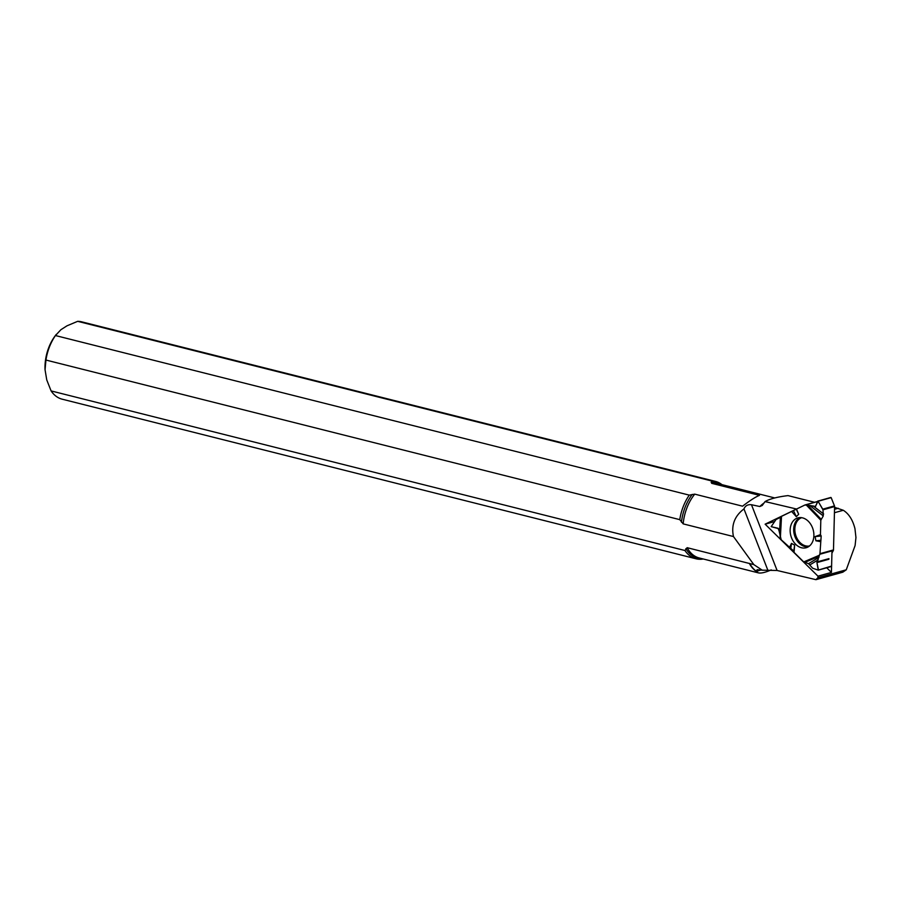 <?xml version="1.0" encoding="UTF-8"?>
<svg xmlns="http://www.w3.org/2000/svg" width="901" height="901" viewBox="0 0 901 901"><rect width="100%" height="100%" fill="white"/><g stroke="black" fill="none" stroke-linecap="round" stroke-linejoin="round"><path stroke-width="1.35" d="M831.927 553.101L833.346 550.5A1.261 0.935 -105.6 0 0 833.481 549.925L834.596 506.553A1.261 0.935 -105.6 0 0 834.484 505.9L831.15 497.622L818.085 501.26L822.748 509.166L834.484 505.9M834.596 506.553L822.973 509.797L823.277 515.913L820.811 520.215L820.439 534.631L821.194 535.982L819.955 553.698L816.937 562.584L818.232 570.119L812.691 568.249L808.557 563.677L803.737 561.92L794.04 552.369L793.781 551.108L781.201 539.744L778.543 528.662L771.177 526.657L776.043 519.505L781.527 516.296L804.92 504.999L815.36 506.475L818.085 501.26L822.973 509.797L823.277 515.913L809.74 505.472L806.463 505.202L820.811 520.215L820.439 534.631L821.194 535.982L819.955 553.698A1.261 0.935 74.4 0 1 819.809 554.273L819.246 555.298L803.737 561.92L808.557 563.677L812.691 568.249L818.232 570.119L831.499 566.098M823.277 515.913L820.811 520.215M806.463 505.202L805.404 504.943A1.261 0.935 74.4 0 0 804.92 504.999L781.144 516.532L780.063 536.5L780.863 539.215A1.261 0.935 74.4 0 0 781.201 539.744L793.781 551.108L794.04 552.369L803.737 561.92M819.246 555.298L816.937 562.584L818.435 569.747M780.21 533.842L778.07 528.268L771.177 526.657L776.043 519.505L781.111 517.05M781.144 516.532L780.063 536.5M809.74 505.472L815.54 506.475L817.793 501.08L831.15 497.622M822.973 509.797L822.748 509.166M820.439 534.631L815.112 536.613L815.912 540.78L820.259 541.591M796.461 509.076L798.669 514.268L796.326 516.69L791.596 511.43M789.344 547.763L791.495 543.393L794.637 545.139L794.04 552.369M808.287 521.24A15.497 11.544 74.4 0 1 813.873 536.039A15.497 11.544 74.4 0 1 807.037 547.448A15.497 11.544 74.4 0 1 790.898 535.915A15.497 11.544 74.4 0 1 798.748 517.692A15.497 11.544 74.4 0 1 808.287 521.24M820.946 540.262L815.912 540.78M821.194 535.982L815.112 536.613M790.785 548.337L791.495 543.393M793.781 551.108L794.637 545.139M796.326 509.29L798.669 514.268M793.499 510.676L796.326 516.69M817.928 501.102L830.868 497.442M703.253 558.992A39.892 25.588 -75.9 0 1 696 558.778L62.18 399.188A39.892 25.588 -75.9 0 1 51.098 390.921L684.929 550.511L687.148 547.684L749.79 563.575A38.383 24.62 -75.9 0 0 756.04 571.043L756.198 571.302A38.326 24.586 -75.9 0 1 749.294 563.339M831.995 550.883L831.432 572.417L817.962 576.167L817.928 577.699L846.253 569.804L842.807 572.191L815.934 579.67L777.09 570.479L767.877 570.288L743.967 508.919C734.597 516.014 731.094 525.215 733.47 536.545L683.172 523.875L679.771 519.64L45.94 360.051L45.05 369.737L46.751 379.907L51.098 390.921M77.655 321.33L66.978 325.824L60.885 329.721L55.445 335.544L689.276 495.133L694.739 494.142L742.582 506.193C750.004 500.472 755.635 496.868 759.487 495.359L711.644 483.319L711.475 480.92L77.655 321.33A39.892 25.588 -75.9 0 1 81.653 321.826L715.484 481.416A39.892 25.588 -75.9 0 1 721.971 484.659M711.475 480.92A39.892 25.588 -75.9 0 1 715.484 481.416M45.94 360.051A39.892 25.588 -75.9 0 1 55.445 335.544M679.771 519.64A39.892 25.588 -75.9 0 1 689.276 495.133M743.967 508.919C745.307 505.709 747.819 504.312 751.479 504.729L759.825 506.52L762.235 505.472L765.017 501.643A43.924 28.168 -75.9 0 1 765.152 501.519C769.871 498.85 777.495 496.879 788.015 495.606L814.572 502.296M834.585 507.331L843.302 510.27C848.9 513.84 852.785 519.978 854.959 528.684L855.95 537.514L855.094 545.578L846.253 569.804M843.302 510.27L834.439 512.737M765.017 501.643L769.533 502.623L765.152 501.519M817.928 577.699L815.934 579.67M733.47 536.545L753.822 564.6L762.235 570.175L767.877 570.288M817.962 576.167L765.129 524.179L796.518 509.02L769.533 502.623M45.05 369.737A36.367 23.325 -75.9 0 1 55.254 335.735L56.2 334.474M696 558.778A39.892 25.588 -75.9 0 1 684.929 550.511M761.266 569.939L756.221 571.347L758.315 572.856C760.985 573.475 765.298 572.484 771.233 569.894M762.235 570.175L757.223 569.702L756.04 571.043M838.268 508.265L834.529 509.302M826.724 567.776L831.432 572.417M774.68 521.521L765.129 524.179M753.822 564.6L749.79 563.575M833.346 550.5L819.809 554.273M819.955 553.698L833.481 549.925M828.92 559.251L816.937 562.584M828.943 558.631L817.016 561.954M831.296 566.481L818.367 570.085M809.526 545.961A14.698 10.947 74.4 0 1 795.549 534.62A14.698 10.947 74.4 0 1 801.653 517.681M817.545 501.564L805.404 504.943M805.167 504.932L817.59 501.474L805.043 504.954M781.527 516.296L780.356 537.931M808.557 563.677L818.986 557.291M818.896 556.379L804.627 562.461M818.153 559.859L810.112 564.781M808.569 546.67A15.137 11.285 74.4 0 1 794.412 534.935A15.137 11.285 74.4 0 1 800.46 517.568M807.904 505.405L821.104 519.213M813.22 505.968L823.649 514.009M779.556 531.263L780.412 517.388M701.71 558.609A38.867 24.935 -75.9 0 1 685.875 548.619M758.315 572.856L699.199 557.967A38.326 24.586 -75.9 0 1 687.148 547.684M711.644 483.319A38.326 24.586 -75.9 0 1 717.917 483.634L774.736 497.938M711.137 482.305A38.867 24.935 -75.9 0 1 720.428 484.265M681.449 522.186A38.867 24.935 -75.9 0 1 692.25 494.401M751.479 504.729L777.09 570.479M683.172 523.875A38.326 24.586 -75.9 0 1 694.739 494.142M759.825 506.52A38.326 24.586 -75.9 0 1 764.014 503.017M818.299 570.119L831.375 566.481"/></g></svg>
